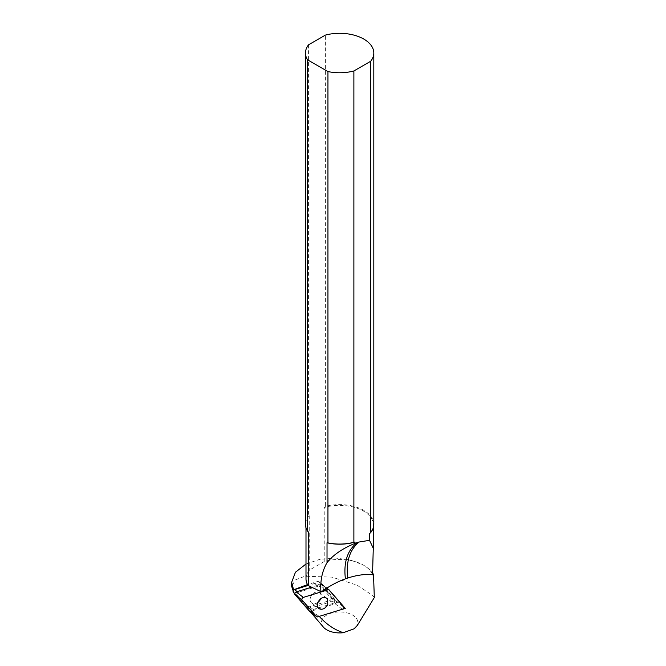 <?xml version="1.0" encoding="UTF-8"?>
<svg xmlns="http://www.w3.org/2000/svg" width="666" height="666" viewBox="0 0 666 666"><rect width="100%" height="100%" fill="white"/><g stroke="black" fill="none" stroke-linecap="round" stroke-linejoin="round"><path stroke-width="0.5" stroke-dasharray="3.33 2.5" d="M327.589 589.577L320.771 584.357L311.571 587.187M320.771 584.357A1.707 1.274 -52.5 0 1 321.828 584.498A1.707 1.274 -52.5 0 1 321.969 584.631L336.33 601.073A1.707 1.274 -52.5 0 1 336.447 602.597A1.707 1.274 -52.5 0 1 335.165 603.796L310.572 611.363A1.707 1.274 -52.5 0 1 309.682 611.321M317.807 602.48A6.469 4.837 -52.5 0 1 311.738 602.996A6.469 4.837 -52.5 0 1 310.714 596.861A6.469 4.837 -52.5 0 1 319.605 592.723A6.469 4.837 -52.5 0 1 320.687 598.717M323.343 627.056A18.157 10.481 180 0 1 322.211 625.382A18.157 10.481 180 0 1 334.523 612.379A18.157 10.481 180 0 1 357.051 619.48A18.157 10.481 180 0 1 355.927 627.056M374.317 597.552L372.71 595.479L356.943 585.106L331.943 577.131L304.911 576.198L295.321 579.936L291.683 586.388M319.264 616.366L339.002 610.297M319.122 616.233L308.516 609.648L293.148 591.225M305.994 564.019L319.547 559.415L335.073 558.008L350.416 559.998L363.42 565.101A42.025 24.259 180 0 1 372.51 572.951M328.554 589.277L318.431 581.235L307.592 584.565M307.825 608.766L335.298 600.566L343.739 607.226M335.298 600.566L318.431 581.235M305.994 578.837A33.641 19.422 180 0 1 309.723 569.946L324.234 561.571A33.641 19.422 180 0 1 363.42 565.101A33.641 19.422 180 0 1 371.911 573.368A33.641 19.422 180 0 1 372.552 574.825M324.234 561.571L324.234 507.509A33.641 19.422 180 0 1 371.911 519.305A33.641 19.422 180 0 1 373.276 524.775A33.641 19.422 180 0 1 369.538 533.666M314.535 583.474L318.115 586.222L322.71 587.262L319.131 584.523L314.535 583.474L308.216 585.422M319.131 584.523L330.794 597.885A1.707 1.274 -52.5 0 1 330.919 599.408A1.707 1.274 -52.5 0 1 329.637 600.607L309.648 606.759L305.053 605.71L294.747 593.905M293.756 590.109L293.839 592.299M308.45 532.051A33.641 19.422 180 0 1 307.351 530.244A33.641 19.422 180 0 1 305.994 524.775A33.641 19.422 180 0 1 309.723 515.884L309.723 569.946M373.809 524.333A34.174 19.73 0 0 0 372.427 518.781A34.174 19.73 0 0 0 325.391 506.401L325.391 35.098M309.648 606.759L313.228 609.507L308.633 608.458L296.969 595.088A1.707 1.274 -52.5 0 1 296.853 593.572A1.707 1.274 -52.5 0 1 298.127 592.365L297.161 591.624M318.115 586.222L298.127 592.365M322.71 587.262L334.382 600.632A1.707 1.274 -52.5 0 1 334.499 602.156A1.707 1.274 -52.5 0 1 333.216 603.354L329.637 600.607M313.228 609.507L333.216 603.354M305.053 605.71L308.633 608.458M309.723 515.884L308.566 516.108A34.174 19.73 0 0 0 305.461 524.333M308.566 44.805L308.566 516.108M324.234 507.509L325.391 506.401M317.724 616.841L310.572 611.363M342.316 609.273L335.165 603.796M343.473 606.551L336.33 601.073M329.121 590.109L321.969 584.631M296.969 595.088L294.805 593.431M330.794 597.885L334.382 600.632M328.205 589.385L321.828 584.498M326.756 598.201L319.605 592.723M318.889 608.474L311.738 602.996M310.489 611.971L308.516 609.648M373.276 524.775L373.276 527.813M305.994 524.775L305.994 527.813"/><path stroke-width="1" d="M316.525 616.566A1.707 1.274 -52.5 0 0 317.724 616.841L342.316 609.273A1.707 1.274 -52.5 0 0 343.589 608.075A1.707 1.274 -52.5 0 0 343.473 606.551L329.121 590.109A1.707 1.274 -52.5 0 0 327.922 589.835L303.33 597.402A1.707 1.274 -52.5 0 0 302.056 598.601A1.707 1.274 -52.5 0 0 302.173 600.124A1.707 1.274 -52.5 0 1 302.056 598.601A1.707 1.274 -52.5 0 1 303.33 597.402L327.922 589.835A1.707 1.274 -52.5 0 1 328.979 589.976A1.707 1.274 -52.5 0 1 329.121 590.109L343.473 606.551A1.707 1.274 -52.5 0 1 343.589 608.075A1.707 1.274 -52.5 0 1 342.316 609.273L317.724 616.841A1.707 1.274 -52.5 0 1 316.666 616.699A1.707 1.274 -52.5 0 1 316.525 616.566L302.173 600.124L316.525 616.566L309.374 611.088L295.021 594.646A1.707 1.274 -52.5 0 1 294.905 593.123A1.707 1.274 -52.5 0 1 296.179 591.924L311.571 587.187M317.865 602.339C320.687 597.568 323.826 596.353 327.272 598.684L327.78 604.345A6.469 4.837 -52.5 0 1 318.889 608.474A6.469 4.837 -52.5 0 1 317.865 602.339M326.756 598.201L327.272 598.684M320.687 598.717A6.469 4.837 -52.5 0 1 320.629 598.867A6.469 4.837 -52.5 0 1 317.807 602.48M357.342 625.399L355.927 627.056A18.157 10.481 180 0 1 354.004 628.846L357.342 625.399L374.317 597.552L373.509 574.483L372.552 574.825L372.535 574.4C364.469 574.067 356.202 575.282 347.719 578.046C345.845 561.879 349.617 549.875 359.041 542.024L355.036 543.389C342.54 548.459 333.208 554.878 327.023 562.662C322.153 571.103 320.121 580.76 320.92 591.633L322.294 591.208C329.703 585.864 337.404 581.743 345.404 578.846L347.719 578.046M310.489 611.971L323.343 627.056A18.157 10.481 180 0 0 343.306 632.7L354.004 628.846M339.002 610.297L345.271 608.424L328.554 589.277L322.294 591.208M343.306 632.7C334.374 629.753 326.315 624.258 319.122 616.233M293.381 591.616L291.683 586.388L291.683 582.259L295.429 572.244L305.994 564.019M373.276 527.813L373.276 548.293L369.538 540.326L369.538 533.666L370.696 532.559L370.696 61.255L353.879 70.962A34.174 19.73 180 0 1 327.947 71.57L307.517 59.773L307.517 531.085L308.45 532.051L308.45 585.705L307.592 584.565L293.748 589.768A42.025 24.259 180 0 1 293.381 589.085L291.683 582.259M372.51 572.951A42.025 24.259 180 0 1 373.509 574.483M308.45 585.705L320.92 591.633M343.739 607.226L345.271 608.424M373.276 548.293L372.535 574.4M369.538 540.326L359.041 542.024M293.748 589.768L293.756 590.109A1.707 1.274 -52.5 0 1 294.547 589.626L308.216 585.422M294.747 593.905L293.39 592.349A1.707 1.274 -52.5 0 1 293.756 590.109M307.6 584.765A33.641 19.422 180 0 1 307.351 584.307A33.641 19.422 180 0 1 305.994 578.837L305.994 527.813M353.879 70.962L353.879 542.274A34.174 19.73 180 0 1 327.947 542.882L327.947 71.57M355.036 543.389L355.036 542.041L353.879 542.274M355.036 542.041A33.641 19.422 180 0 1 327.023 542.782L327.023 562.662M327.023 542.782L327.947 542.882M370.696 532.559A34.174 19.73 0 0 0 373.809 524.333L373.809 53.03A34.174 19.73 180 0 1 370.696 61.255M373.809 53.03A34.174 19.73 180 0 0 372.427 47.477A34.174 19.73 180 0 0 325.391 35.098L308.566 44.805A34.174 19.73 180 0 0 305.461 53.03L305.461 524.333A34.174 19.73 0 0 0 306.843 529.895A34.174 19.73 180 0 0 307.517 531.085M307.517 59.773A34.174 19.73 180 0 1 306.843 58.583A34.174 19.73 180 0 1 305.461 53.03M302.173 600.124L295.021 594.646M303.33 597.402L296.179 591.924M345.404 578.846C343.473 562.479 347.361 550.416 357.059 542.648M294.805 593.431L293.39 592.349M297.161 591.624L294.547 589.626M316.666 616.699L309.515 611.222M328.979 589.976L328.205 589.385"/></g></svg>
